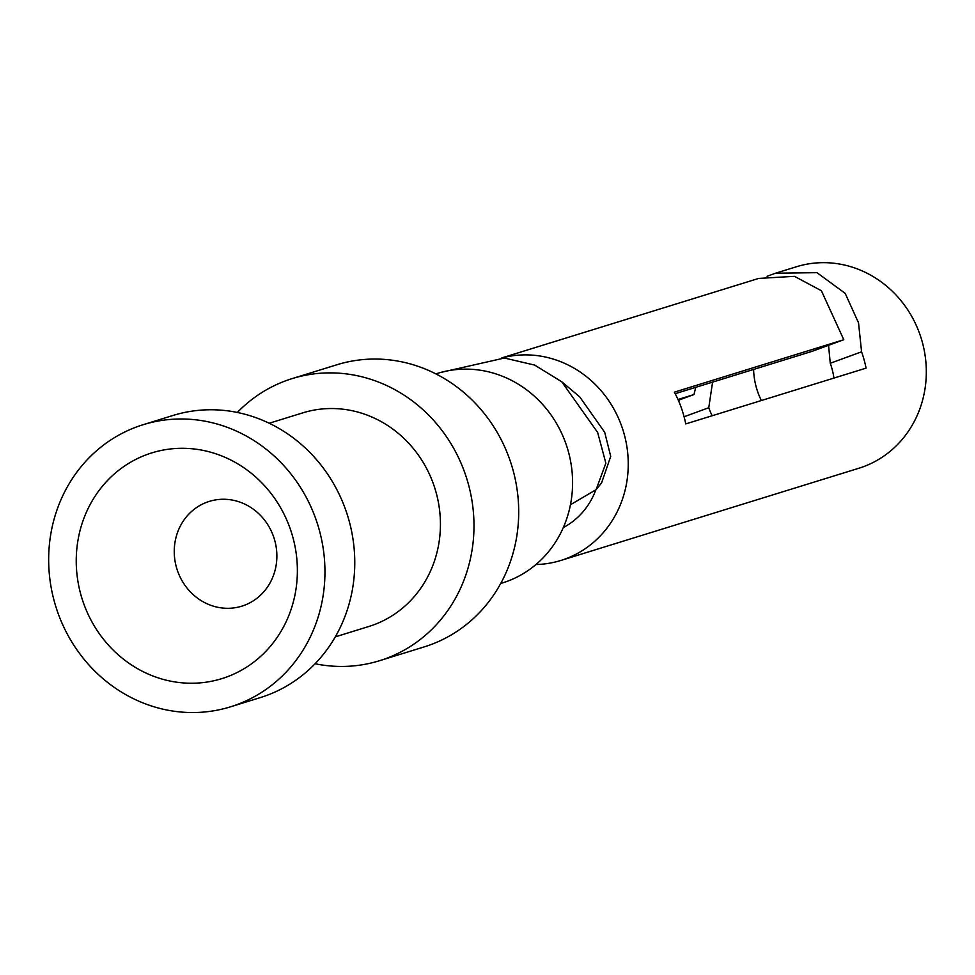 <?xml version="1.0" encoding="UTF-8"?>
<svg xmlns="http://www.w3.org/2000/svg" width="975" height="975" viewBox="0 0 975 975"><rect width="100%" height="100%" fill="white"/><g stroke="black" fill="none" stroke-linecap="round" stroke-linejoin="round"><path stroke-width="1.46" d="M435.874 373.888L437.543 373.364A109.7 101.924 72.8 0 1 565.695 443.138A109.7 101.924 72.8 0 1 502.393 582.965L500.711 583.477M177.694 571.289A54.844 50.956 -107.2 0 0 241.763 606.182A54.844 50.956 -107.2 0 0 273.427 536.262A54.844 50.956 -107.2 0 0 209.345 501.382A54.844 50.956 -107.2 0 0 177.694 571.289M833.918 378.081A69.615 64.679 -107.2 0 0 830.273 363.261L828.543 345.308M712.591 382.127L708.764 407.721A69.615 64.679 -107.2 0 0 712.177 415.74M761.353 400.53A69.615 64.679 72.8 0 1 757.941 392.498A69.615 64.679 72.8 0 1 753.59 369.44M502.064 357.91A105.483 98 72.8 0 1 621.623 426.038A105.483 98 72.8 0 1 560.747 560.491A105.483 98 72.8 0 1 535.921 564.537M501.832 357.898L758.696 278.423L794.467 276.327L821.389 290.733L843.789 339.727L674.371 392.145A105.483 98 72.8 0 1 681.245 407.599A105.483 98 72.8 0 1 685.742 423.918L866.068 368.136A105.483 98 -107.2 0 0 861.571 351.804L858.536 322.859L845.179 293.353L816.977 272.671L775.552 273.207L767.106 276.291M679.075 399.994L678.856 401.493M775.552 273.207L796.465 266.748A105.483 98 72.8 0 1 919.693 333.828A105.483 98 72.8 0 1 858.817 468.268L560.747 560.491M230.453 706.838L260.264 697.612A147.664 137.207 -107.2 0 0 345.491 509.389A147.664 137.207 -107.2 0 0 172.965 415.472L143.167 424.698A147.664 137.207 -107.2 0 0 57.939 612.922A147.664 137.207 -107.2 0 0 230.453 706.838A147.664 137.207 -107.2 0 0 315.681 518.615A147.664 137.207 -107.2 0 0 143.167 424.698M269.197 423.247L302.798 412.852A111.808 103.886 72.8 0 1 433.412 483.966A111.808 103.886 72.8 0 1 368.879 626.474L335.278 636.87M237.352 412.462A147.664 137.207 72.8 0 1 292.195 378.592A147.664 137.207 72.8 0 1 464.709 472.509A147.664 137.207 72.8 0 1 379.482 660.733A147.664 137.207 72.8 0 1 315.096 663.743M292.195 378.592L336.899 364.76A147.664 137.207 72.8 0 1 509.425 458.677A147.664 137.207 72.8 0 1 424.198 646.9L379.482 660.733M289.953 528.036A118.182 109.809 72.8 0 1 226.639 677.016A118.182 109.809 72.8 0 1 83.667 603.501A118.182 109.809 72.8 0 1 146.981 454.521A118.182 109.809 72.8 0 1 289.953 528.036M570.448 504.758L596.115 489.645L605.865 463.174L597.651 432.461L561.771 381.798L534.666 365.089L504.392 358.032L440.481 372.511M561.771 381.798L579.711 396.862L604.707 432.291L610.716 456.373L601.563 482.966L596.115 489.645M861.571 351.804L830.273 363.261M708.764 407.721L684.084 416.752M695.736 387.343L693.981 394.546L678.32 400.274M843.789 339.727L811.87 351.414L675.188 393.693M693.981 394.546L677.978 399.494M595.749 490.096A75.94 70.566 72.8 0 1 563.294 527.597"/></g></svg>
